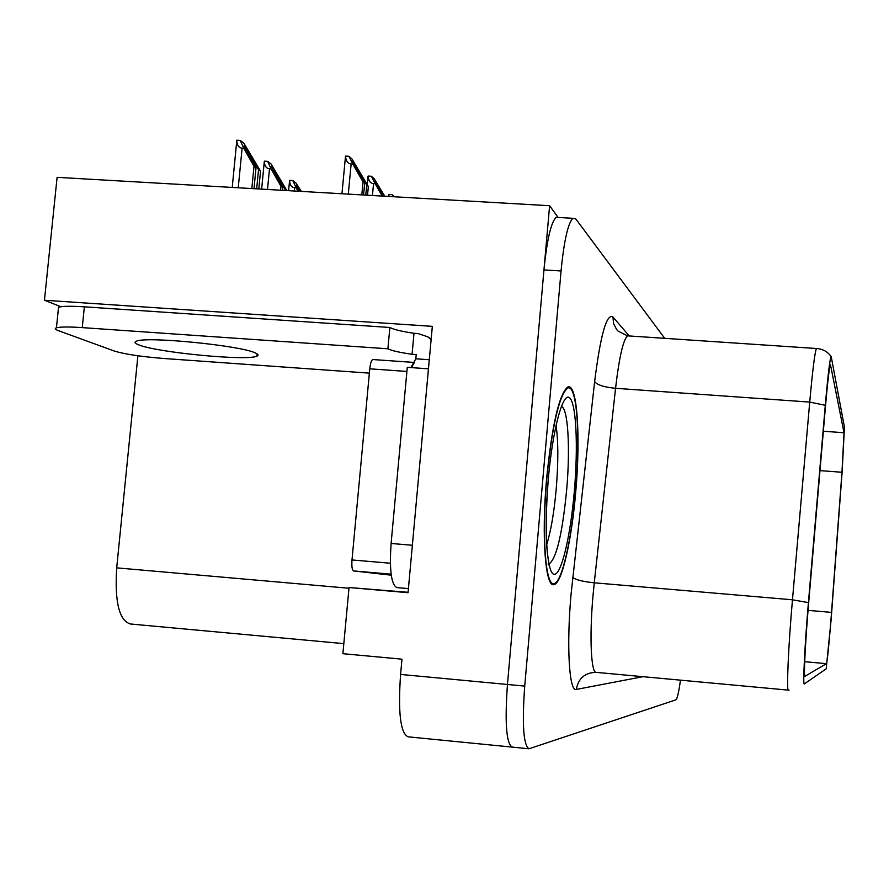<?xml version="1.0" encoding="UTF-8"?>
<svg xmlns="http://www.w3.org/2000/svg" width="889" height="889" viewBox="0 0 889 889"><rect width="100%" height="100%" fill="white"/><g stroke="black" fill="none" stroke-linecap="round" stroke-linejoin="round"><path stroke-width="1.33" d="M60.897 306.727L44.45 300.249L432.332 326.352L408.04 592.696L349.044 587.518L408.073 592.307M511.931 747.082L408.029 736.825C400.428 733.214 397.95 712.411 400.583 674.429L401.972 659.182L342.887 653.693L349.044 587.518M44.45 300.249L57.096 177.333L549.613 205.726L507.452 684.474C504.741 722.768 506.319 743.637 512.208 747.116L512.797 747.027M558.114 217.449L549.613 205.726M343.821 643.636L130.394 623.989C119.159 620.6 114.592 601.886 116.692 567.86L137.895 355.778M575.716 492.062C580.839 435.588 577.072 381.281 567.449 387.215C558.925 395.005 551.98 425.564 546.591 478.882C541.323 536.756 545.435 588.418 554.091 584.584C561.948 583.306 571.683 540.168 575.716 492.062M830.971 619.877C828.87 645.892 827.37 660.483 826.481 663.661L804.934 676.285C803.534 678.307 805.378 640.969 808.568 604.076L825.381 407.406C827.592 382.092 829.27 367.746 830.393 364.357L844.028 432.743L841.972 472.27L830.971 619.877M831.104 619.9L842.139 471.726L844.461 427.242L831.259 356.833C830.137 356.733 828.148 372.891 825.292 405.306L808.412 602.62C804.812 644.303 802.734 686.386 804.323 683.908L826.192 668.839L831.104 619.9M558.759 217.483L556.058 217.327C550.936 222.617 546.902 240.141 543.957 269.912L507.452 684.474C504.741 722.768 506.319 743.637 512.208 747.116L528.766 748.749M664.705 338.331L575.805 218.95L572.794 218.305C567.893 223.617 563.97 241.175 561.059 270.978L524.721 686.097C521.987 724.435 523.421 745.326 529.022 748.771L675.873 699.832C677.262 698.854 678.785 692.287 680.463 680.152M363.579 195.002L364.679 183.312L352.533 161.587L366.724 185.079L368.346 186.49L351.988 158.987L348.955 156.286L345.543 156.097C345.865 160.909 347.732 163.543 351.144 163.987L352.822 164.087L363.034 181.889L361.812 194.902M367.535 195.224L368.346 186.49M365.79 195.124L366.724 185.079M364.679 183.312L363.034 181.889M348.955 156.286L352.822 164.087M253.998 188.69L256.021 167.821L244.053 145.952L249.131 153.041L258.532 169.677L260.533 171.155L243.908 143.251L240.197 140.406L236.774 140.229L236.774 140.795C237.074 145.34 238.852 147.796 242.108 148.185L243.797 148.274L253.998 166.321L251.843 188.557M258.81 188.957L260.533 171.155M256.677 188.835L258.532 169.677M256.021 167.821L253.998 166.321M240.197 140.406L243.797 148.274M383.015 196.125L374.88 181.134L383.992 196.18M384.77 196.225L374.18 178.722L371.391 176.244L375.169 183.767L373.547 183.679C370.28 183.245 368.468 180.711 368.124 176.066L368.024 176.555M375.169 183.767L382.226 196.08M371.391 176.244L368.124 176.066M388.76 194.858L389.138 196.469M394.483 196.78L392.027 194.591L388.882 194.413M392.027 194.591L393.094 196.702M282.524 190.324L282.78 187.59L271.401 166.321L285.091 189.301L286.814 190.579M286.88 190.579L271.001 163.932L267.6 161.331L271.123 168.921L269.5 168.832C266.289 168.421 264.555 165.943 264.311 161.398L264.322 161.642M280.546 190.213L280.924 186.223L271.123 168.921M284.969 190.468L285.091 189.301M282.78 187.59L280.924 186.223M267.6 161.331L264.311 161.153M299.137 191.291L296.337 185.279L300.404 191.357M301.36 191.413L295.893 182.934L292.759 180.545L296.204 187.868L294.648 187.779C291.492 187.357 289.803 184.89 289.603 180.367L289.614 180.856M296.204 187.868L298.115 191.224M292.759 180.545L289.603 180.367L288.603 190.679M138.651 344.832C156.82 352.511 247.564 361.178 256.877 356.156C258.821 355.367 258.366 354.322 255.532 353.044C241.775 345.677 146.563 336.131 136.528 341.165C134.017 342.087 134.728 343.31 138.651 344.832M369.368 373.136L163.743 358.489C141.229 356.667 124.827 354.211 114.548 351.111L58.252 330.608C55.029 329.419 54.429 328.486 56.44 327.819C60.196 326.796 68.809 326.73 82.244 327.619L387.904 348.788L389.871 327.485C393.427 329.463 401.472 331.408 413.996 333.308L418.13 333.586L427.809 336.831L431.132 339.554M387.904 348.788C391.471 350.633 399.528 352.466 412.074 354.3L416.208 354.589L415.819 358.8L429.287 359.734M58.33 309.328L58.541 307.25C62.319 306.105 70.92 305.972 84.366 306.827L389.871 327.485M411.685 552.736L428.454 368.935M412.218 545.246L391.104 543.468C389.326 569.816 391.216 584.506 396.772 587.573L408.407 588.607M412.074 354.3L413.996 333.308M428.32 368.813L407.284 367.324L391.104 543.468M410.885 367.579L415.819 358.8M556.036 425.22C558.348 441.066 558.403 462.369 556.203 489.117C554.069 512.653 550.902 531.133 546.702 544.546M575.572 491.995C571.583 539.612 561.948 582.284 554.18 583.551C545.613 587.362 541.545 536.223 546.757 478.96C552.08 426.187 558.97 395.949 567.404 388.237C576.928 382.381 580.639 436.11 575.572 491.995M373.213 359.578L372.702 359.534C371.335 360.367 370.369 363.457 369.768 368.813L352 559.948C351.555 566.449 352.088 570.105 353.6 570.927L391.26 575.194M414.407 362.423L412.14 366.335M400.583 674.429L524.721 686.097M116.692 567.86L348.977 588.251M826.47 663.661L804.701 661.694L826.481 663.661M642.947 676.685L576.339 689.431C578.328 678.407 584.851 672.706 595.919 672.328M576.339 689.431C569.204 692.275 566.36 646.814 571.06 594.23L594.641 381.581C600.531 334.72 606.62 313.184 612.943 316.973L629.245 335.964M808.412 602.62L792.466 599.797L594.263 582.806L592.952 596.219C589.274 637.78 591.118 674.084 596.43 672.384L788.254 690.12M825.292 405.306L809.723 402.095C812.557 370.591 814.78 352.722 816.402 348.51L816.924 348.532M789.076 690.175L788.421 690.131C786.343 692.842 788.365 646.125 792.466 599.797L809.723 402.095L615.555 388.304L594.263 582.806C582.539 581.584 575.372 579.761 572.738 577.339M561.059 270.978L543.957 269.912M629.156 335.953L627.534 335.842C623.189 339.82 619.2 357.3 615.555 388.304C604.076 387.182 597.108 384.937 594.641 381.581M831.193 356.722C828.015 352.055 823.536 349.344 817.724 348.588L627.534 335.842L617.999 331.052L616.555 329.397L613.588 323.54L612.943 316.973M831.548 612.388L808.045 610.354M841.972 472.27L819.98 470.603M844.028 432.743L823.347 431.232M348.299 194.124L351.144 163.987M357.167 170.21L357.311 168.666M238.241 187.779L242.108 148.185M248.909 155.242L249.131 153.041M372.447 195.513L373.547 183.679M379.181 189.446L379.314 188.024M267.511 189.468L269.5 168.832M275.846 175.355L276.046 173.344M294.337 191.013L294.648 187.779M396.772 587.573L408.407 588.596M82.244 327.619L84.366 306.827M561.337 406.451C568.071 407.684 570.394 448.467 566.626 490.328C562.27 534.3 556.381 558.881 548.935 564.093M574.316 491.428C570.471 536.534 561.27 575.539 554.114 574.305C546.902 573.805 543.857 529.233 548.246 479.638C552.536 429.987 562.759 391.938 569.471 397.705C576.25 402.739 578.272 446.367 574.316 491.428M352 559.948L390.371 563.237M353.6 570.927L391.127 574.172M369.768 368.813L406.906 371.446M572.794 218.305L556.058 217.327M552.602 584.451L554.091 584.584M341.965 193.758L345.51 156.131M232.229 187.435L236.774 140.795M367.268 184.601L368.057 176.122M388.615 196.447L388.793 194.491M261.633 189.124L264.311 161.398M257.099 353.878L256.877 356.156M427.809 336.831L431.176 339.009M58.541 307.25L56.44 327.819M548.113 564.037C549.335 566.815 549.169 563.793 547.613 554.958C545.535 538.067 545.746 513.031 548.235 479.827M552.702 583.417L551.147 583.284M567.404 388.237L566.204 388.16M548.246 479.638L549.324 468.481M372.702 359.534L414.041 362.434"/></g></svg>
